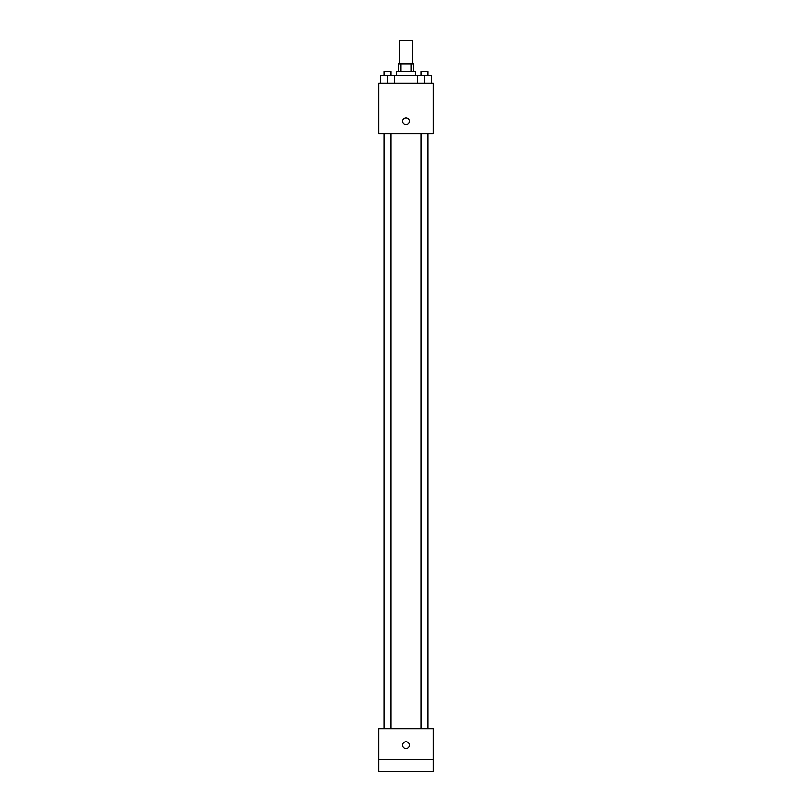 <?xml version="1.0" encoding="UTF-8"?>
<svg xmlns="http://www.w3.org/2000/svg" width="812" height="812" viewBox="0 0 812 812"><rect width="100%" height="100%" fill="white"/><g stroke="black" fill="none" stroke-linecap="round" stroke-linejoin="round"><path stroke-width="1.22" d="M412.8 63.925L412.8 40.6L399.2 40.6L399.2 63.925M401.016 71.7L401.016 63.925L398.225 63.925L398.225 71.7M401.016 63.925L413.775 63.925L413.775 71.7M410.984 71.7L410.984 63.925M396.286 75.587L396.286 71.7L415.714 71.7L415.714 75.587M417.703 83.362L417.703 75.587L380.696 75.587L380.696 83.362M378.788 83.362L433.212 83.362L433.212 133.889L378.788 133.889L378.788 83.362M406 124.662A3.4 3.4 0 0 1 403.056 119.557A3.4 3.4 0 0 1 408.943 119.557A3.4 3.4 0 0 1 406 124.662M378.788 728.638L433.212 728.638L433.212 771.4L378.788 771.4L378.788 728.638M406 748.562A3.4 3.4 0 0 1 403.056 743.457A3.4 3.4 0 0 1 408.943 743.457A3.4 3.4 0 0 1 406 748.562M378.788 759.738L433.212 759.738M417.703 75.587L431.304 75.587L431.304 83.362L431.304 75.587M424.503 83.362L424.503 75.587M428.005 75.587L428.005 71.7L421.002 71.7L421.002 75.587M387.497 83.362L387.497 75.587M394.297 83.362L394.297 75.587L394.297 83.362M390.998 75.587L390.998 71.7L383.995 71.7L383.995 75.587M421.002 133.889L421.002 728.638M428.005 133.889L428.005 728.638M390.998 728.638L390.998 133.889M383.995 728.638L383.995 133.889"/></g></svg>
